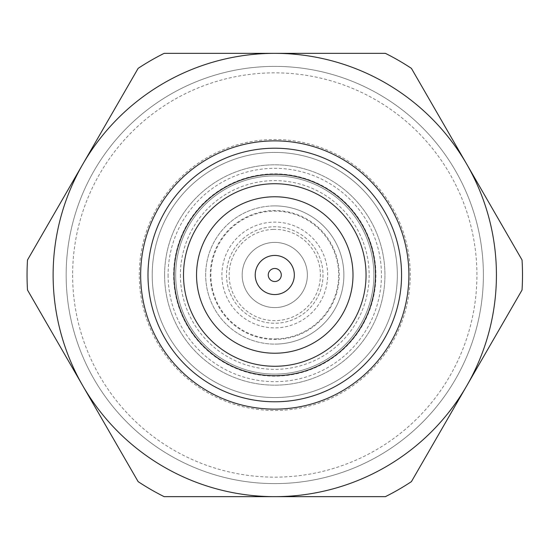 <?xml version="1.0" encoding="UTF-8"?>
<svg xmlns="http://www.w3.org/2000/svg" width="550" height="550" viewBox="0 0 550 550"><rect width="100%" height="100%" fill="white"/><g stroke="black" fill="none" stroke-linecap="round" stroke-linejoin="round"><path stroke-width="0.41" stroke-dasharray="2.75 2.06" d="M353.004 275A78.231 78.231 0 0 1 235.654 342.746A78.231 78.231 0 0 1 235.654 207.254A78.231 78.231 0 0 1 353.004 275M274.134 255.454A19.559 19.559 0 0 1 292.022 284.219A19.559 19.559 0 0 1 258.163 285.326A19.559 19.559 0 0 1 274.134 255.454M196.542 275A78.231 78.231 0 0 0 313.885 342.746A78.231 78.231 0 0 0 313.885 207.254A78.231 78.231 0 0 0 196.542 275A78.231 78.231 0 0 1 313.885 207.254A78.231 78.231 0 0 1 313.885 342.746A78.231 78.231 0 0 1 196.542 275M336.799 292.552A64.46 64.46 0 0 1 228.559 319.942A64.46 64.46 0 0 1 258.961 212.506A64.46 64.46 0 0 1 336.799 292.552M325.655 289.396A52.883 52.883 0 0 0 261.8 223.733A52.883 52.883 0 0 0 236.857 311.871A52.883 52.883 0 0 0 325.655 289.396M273.192 226.786A48.242 48.242 0 0 1 317.316 297.743A48.242 48.242 0 0 1 233.805 300.472A48.242 48.242 0 0 1 273.192 226.786A48.242 48.242 0 0 1 317.316 297.743A48.242 48.242 0 0 1 233.805 300.472A48.242 48.242 0 0 1 273.192 226.786M164.601 275A110.172 110.172 0 0 1 329.863 179.589A110.172 110.172 0 0 1 329.863 370.411A110.172 110.172 0 0 1 164.601 275A110.172 110.172 0 0 1 329.863 179.589A110.172 110.172 0 0 1 329.863 370.411A110.172 110.172 0 0 1 164.601 275A110.172 110.172 0 0 1 329.863 179.589A110.172 110.172 0 0 1 329.863 370.411A110.172 110.172 0 0 1 164.601 275M152.213 275A122.561 122.561 0 0 1 336.05 168.857A122.561 122.561 0 0 1 336.05 381.143A122.561 122.561 0 0 1 152.213 275A122.561 122.561 0 0 1 336.05 168.857A122.561 122.561 0 0 1 336.05 381.143A122.561 122.561 0 0 1 152.213 275A122.561 122.561 0 0 1 336.05 168.857A122.561 122.561 0 0 1 336.05 381.143A122.561 122.561 0 0 1 152.213 275A122.561 122.561 0 0 0 336.05 381.143A122.561 122.561 0 0 0 336.05 168.857A122.561 122.561 0 0 0 152.213 275A122.561 122.561 0 0 0 336.05 381.143A122.561 122.561 0 0 0 336.05 168.857A122.561 122.561 0 0 0 152.213 275M175.684 275A99.089 99.089 0 0 1 324.321 189.186A99.089 99.089 0 0 1 324.321 360.814A99.089 99.089 0 0 1 175.684 275A99.089 99.089 0 0 1 324.321 189.186A99.089 99.089 0 0 1 324.321 360.814A99.089 99.089 0 0 1 175.684 275M66.158 275A208.615 208.615 0 0 1 274.773 66.385A208.615 208.615 0 0 1 483.388 275A208.615 208.615 0 0 1 274.773 483.615A208.615 208.615 0 0 1 66.158 275A208.615 208.615 0 0 1 379.081 94.339A208.615 208.615 0 0 1 379.081 455.661A208.615 208.615 0 0 1 66.158 275A208.615 208.615 0 0 1 379.081 94.339A208.615 208.615 0 0 1 379.081 455.661A208.615 208.615 0 0 1 66.158 275M138.132 68.365A247.727 247.727 0 0 1 164.141 53.35L385.406 53.35A247.727 247.727 0 0 1 411.414 68.365L522.046 259.985A247.727 247.727 0 0 1 522.046 290.015L411.414 481.635A247.727 247.727 0 0 1 385.406 496.65L164.141 496.65A247.727 247.727 0 0 1 138.132 481.635L27.5 290.015A247.727 247.727 0 0 1 27.5 259.985L138.132 68.365M274.986 281.518A6.518 6.518 0 0 0 280.308 271.556A6.518 6.518 0 0 0 269.026 271.927A6.518 6.518 0 0 0 274.986 281.518M275.839 307.581A32.594 32.594 0 0 1 242.192 276.066A32.594 32.594 0 0 1 273.707 242.419A32.594 32.594 0 0 1 307.354 273.934A32.594 32.594 0 0 1 275.839 307.581M277.035 344.066A69.101 69.101 0 0 0 343.839 272.738A69.101 69.101 0 0 0 272.511 205.934A69.101 69.101 0 0 0 205.707 277.262A69.101 69.101 0 0 0 277.035 344.066M276.863 338.855A63.889 63.889 0 0 1 218.426 244.881A63.889 63.889 0 0 1 329.024 241.264A63.889 63.889 0 0 1 276.863 338.855M272.511 205.934A69.101 69.101 0 0 1 335.713 307.574A69.101 69.101 0 0 1 216.088 311.493A69.101 69.101 0 0 1 272.511 205.934M273.281 229.391A45.636 45.636 0 0 1 315.019 296.512A45.636 45.636 0 0 1 236.019 299.097A45.636 45.636 0 0 1 273.281 229.391M273.707 242.419A32.594 32.594 0 0 0 247.094 292.215A32.594 32.594 0 0 0 303.518 290.366A32.594 32.594 0 0 0 273.707 242.419A32.594 32.594 0 0 0 247.094 292.215A32.594 32.594 0 0 0 303.518 290.366A32.594 32.594 0 0 0 273.707 242.419M180.407 275A94.366 94.366 0 0 0 321.956 356.723A94.366 94.366 0 0 0 321.956 193.277A94.366 94.366 0 0 0 180.407 275M173.635 275A101.138 101.138 0 0 1 325.346 187.413A101.138 101.138 0 0 1 325.346 362.587A101.138 101.138 0 0 1 173.635 275M72.621 275A202.146 202.146 0 0 0 375.849 450.065A202.146 202.146 0 0 0 375.849 99.935A202.146 202.146 0 0 0 72.621 275M168.094 275A106.679 106.679 0 0 0 328.109 367.386A106.679 106.679 0 0 0 328.109 182.614A106.679 106.679 0 0 0 168.094 275M139.281 275A135.493 135.493 0 0 1 342.519 157.664A135.493 135.493 0 0 1 342.519 392.336A135.493 135.493 0 0 1 139.281 275"/><path stroke-width="0.82" d="M274.134 255.454A19.559 19.559 0 0 1 292.022 284.219A19.559 19.559 0 0 1 258.163 285.326A19.559 19.559 0 0 1 274.134 255.454M138.132 68.365A247.727 247.727 0 0 1 164.141 53.35L274.773 53.35A221.65 221.65 0 0 1 466.73 385.825A221.65 221.65 0 0 1 82.816 385.825A221.65 221.65 0 0 1 274.773 53.35L385.406 53.35A247.727 247.727 0 0 1 411.414 68.365L522.046 259.985A247.727 247.727 0 0 1 522.046 290.015L411.414 481.635A247.727 247.727 0 0 1 385.406 496.65L164.141 496.65A247.727 247.727 0 0 1 138.132 481.635L27.5 290.015A247.727 247.727 0 0 1 27.5 259.985L138.132 68.365M408.897 275A134.124 134.124 0 0 1 207.708 391.153A134.124 134.124 0 0 1 207.708 158.847A134.124 134.124 0 0 1 408.897 275M401.562 275A126.789 126.789 0 0 1 211.379 384.801A126.789 126.789 0 0 1 211.379 165.199A126.789 126.789 0 0 1 401.562 275M375.485 275A100.712 100.712 0 0 1 224.414 362.223A100.712 100.712 0 0 1 224.414 187.777A100.712 100.712 0 0 1 375.485 275M183.508 275A91.266 91.266 0 0 0 320.409 354.042A91.266 91.266 0 0 0 320.409 195.958A91.266 91.266 0 0 0 183.508 275M353.004 275A78.231 78.231 0 0 1 274.773 353.231A78.231 78.231 0 0 1 196.542 275A78.231 78.231 0 0 1 274.773 196.769A78.231 78.231 0 0 1 353.004 275M274.56 268.482A6.518 6.518 0 0 1 280.521 278.073A6.518 6.518 0 0 1 269.239 278.444A6.518 6.518 0 0 1 274.56 268.482"/></g></svg>
